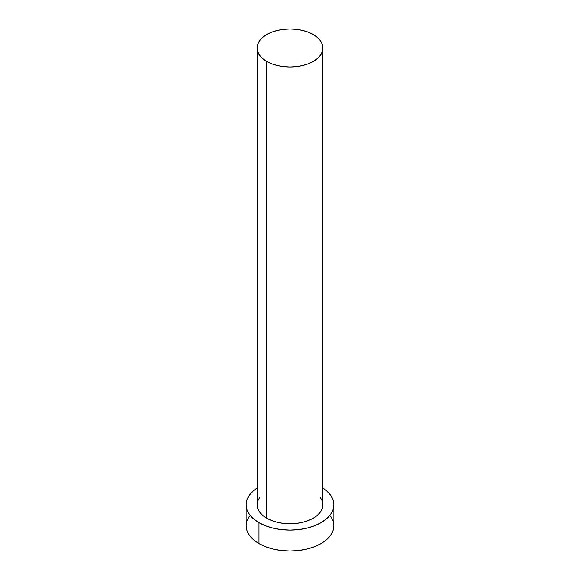 <?xml version="1.0" encoding="UTF-8"?>
<svg xmlns="http://www.w3.org/2000/svg" width="580" height="580" viewBox="0 0 580 580"><rect width="100%" height="100%" fill="white"/><g stroke="black" fill="none" stroke-linecap="round" stroke-linejoin="round"><path stroke-width="0.87" d="M257.092 48.002L257.723 51.707L259.601 55.267L262.638 58.551L266.727 61.436L271.715 63.793L277.407 65.555L283.576 66.635L290 66.997L296.423 66.635L302.593 65.555L308.285 63.793L313.272 61.436L317.361 58.551L320.399 55.267L322.277 51.707L322.908 48.002L322.277 44.29L320.399 40.73L317.361 37.446L313.272 34.568L308.285 32.205L302.593 30.443L296.423 29.363L290 29L283.576 29.363L277.407 30.443L271.715 32.205L266.727 34.568L262.638 37.446L259.601 40.73L257.723 44.29L257.092 48.002L257.092 504.767A32.908 19.002 0 0 0 266.727 518.201L266.727 61.436A32.908 19.002 180 0 1 257.092 48.002A32.908 19.002 180 0 1 277.407 30.443A32.908 19.002 180 0 1 313.272 34.568A32.908 19.002 180 0 1 322.908 48.002A32.908 19.002 180 0 1 302.593 65.555A32.908 19.002 180 0 1 266.727 61.436L266.727 518.201A32.908 19.002 0 0 0 302.593 522.326A32.908 19.002 0 0 0 322.908 504.767L322.277 508.479L320.399 512.038L317.361 515.323L313.272 518.201L308.285 520.564L302.593 522.326L296.423 523.407L283.576 523.407L277.407 522.326L271.715 520.564L266.727 518.201L262.638 515.323L259.601 512.038L257.723 508.479L257.092 504.767L257.723 501.062L259.601 497.502M249.465 515.975L246.964 520.724L246.123 525.668A43.877 25.331 0 0 0 258.977 543.583L258.977 522.682L265.625 525.835L273.209 528.177L281.438 529.612L290 530.105L298.562 529.612L306.791 528.177L314.375 525.835L321.023 522.682L326.482 518.846L330.535 514.467L333.036 509.711L333.877 504.767L333.036 499.829L330.535 495.073L326.482 490.695L322.908 488.012A43.877 25.331 180 0 1 333.877 504.767A43.877 25.331 180 0 1 306.791 528.177A43.877 25.331 180 0 1 258.977 522.682L258.977 543.583A43.877 25.331 0 0 0 306.791 549.072A43.877 25.331 0 0 0 333.877 525.668L333.036 520.724L330.535 515.975M258.977 522.682A43.877 25.331 180 0 1 246.123 504.767A43.877 25.331 180 0 1 257.092 488.012L253.518 490.695L249.465 495.073L246.964 499.829L246.123 504.767L246.964 509.711L249.465 514.467L253.518 518.846L258.977 522.682M320.399 497.502L322.277 501.062L322.908 504.767L322.908 48.002M246.123 504.767L246.123 525.668L246.964 530.613L249.465 535.362L253.518 539.741L258.977 543.583L265.625 546.73L273.209 549.072L281.438 550.514L290 551L298.562 550.514L306.791 549.072L314.375 546.73L321.023 543.583L326.482 539.741L330.535 535.362L333.036 530.613L333.877 525.668L333.877 504.767"/></g></svg>
